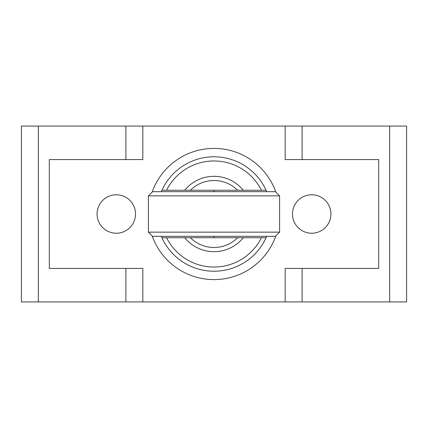 <?xml version="1.0" encoding="UTF-8"?>
<svg xmlns="http://www.w3.org/2000/svg" width="428" height="428" viewBox="0 0 428 428"><rect width="100%" height="100%" fill="white"/><g stroke="black" fill="none" stroke-linecap="round" stroke-linejoin="round"><path stroke-width="0.64" d="M279.596 195.858L148.404 195.858L148.404 232.142L279.596 232.142L279.596 195.858L275.407 191.669L152.593 191.669L148.404 195.858M279.596 232.142L275.407 236.331L152.593 236.331L148.404 232.142M38.327 126.073L21.4 126.073L21.4 301.927L38.327 301.927L38.327 126.073L406.6 126.073L406.6 301.927L285.176 301.927L285.176 268.431L378.689 268.431L378.689 159.569L285.176 159.569L285.176 126.073M166.567 237.727A53.035 53.035 0 0 0 261.433 237.727L243.275 237.727A37.68 37.68 0 0 1 184.725 237.727L161.928 237.727A57.224 57.224 0 0 0 266.072 237.727L266.687 236.331M161.928 190.273A57.224 57.224 0 0 1 266.072 190.273L161.928 190.273L161.313 191.669M266.687 191.669L266.072 190.273M161.313 236.331L161.928 237.727M266.072 237.727L261.433 237.727M190.358 237.727A33.496 33.496 0 0 0 237.642 237.727L184.725 237.727M243.275 237.727L237.642 237.727M261.433 190.273A53.035 53.035 0 0 0 166.567 190.273M152.17 235.914A65.596 65.596 0 0 0 275.83 235.914M275.83 192.086A65.596 65.596 0 0 0 152.17 192.086M116.304 233.233A19.233 19.233 0 0 0 132.958 204.386A19.233 19.233 0 0 0 99.649 204.386A19.233 19.233 0 0 0 116.304 233.233M311.696 233.233A19.233 19.233 0 0 0 328.351 204.386A19.233 19.233 0 0 0 295.042 204.386A19.233 19.233 0 0 0 311.696 233.233M285.176 301.927L142.824 301.927L142.824 268.431L49.311 268.431L49.311 159.569L142.824 159.569L142.824 126.073M142.824 301.927L38.327 301.927M184.725 190.273A37.68 37.68 0 0 1 243.275 190.273M237.642 190.273A33.496 33.496 0 0 0 190.358 190.273M214 190.273L214 191.669M214 236.331L214 237.727M302.104 159.569L302.104 126.073M125.896 159.569L125.896 126.073M389.673 301.927L389.673 126.073M302.104 301.927L302.104 268.431M125.896 301.927L125.896 268.431"/></g></svg>
